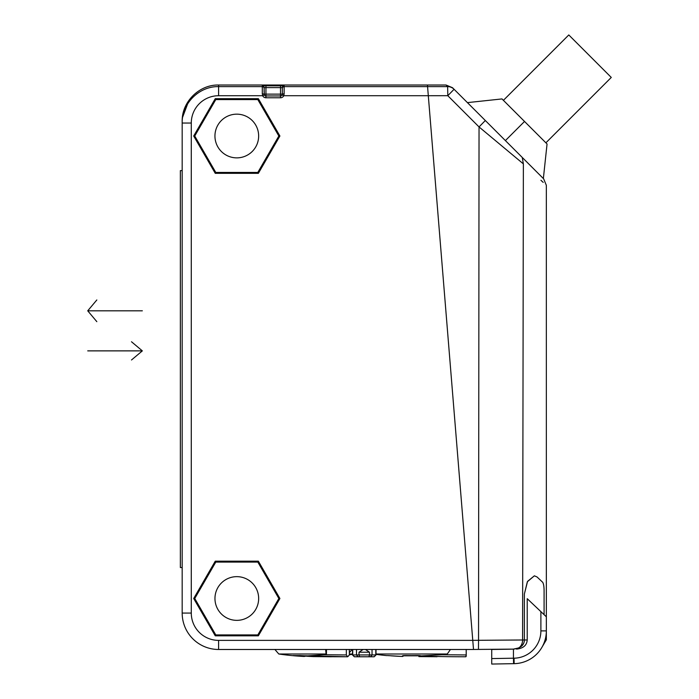 <?xml version="1.0" encoding="UTF-8"?>
<svg xmlns="http://www.w3.org/2000/svg" width="699" height="699" viewBox="0 0 699 699"><rect width="100%" height="100%" fill="white"/><g stroke="black" fill="none" stroke-linecap="round" stroke-linejoin="round"><path stroke-width="1.05" d="M182.177 166.965L182.177 170.608L180.359 170.608L180.359 567.544L182.177 567.544M236.795 114.164A21.852 21.852 0 0 0 214.942 136.017A21.852 21.852 0 0 0 236.795 157.869A21.852 21.852 0 0 0 258.647 136.017A21.852 21.852 0 0 0 236.795 114.164M278.849 136.017L257.817 172.435L215.773 172.435L194.741 136.017L215.773 99.599L257.817 99.599L278.849 136.017M236.804 576.649A21.852 21.852 0 0 0 214.96 598.501A21.852 21.852 0 0 0 236.804 620.354A21.852 21.852 0 0 0 258.656 598.501A21.852 21.852 0 0 0 236.804 576.649M278.857 598.501L257.835 634.919L215.781 634.919L194.759 598.501L215.781 562.083L257.835 562.083L278.857 598.501M352.156 649.485L349.343 652.691M349.343 654.002L352.523 654.002M274.899 649.485L278.805 654.002L326.066 654.002L325.673 649.485M326.442 649.485L326.442 654.509A263.715 25.313 -90 0 1 326.066 654.002M326.442 654.509A263.051 220.596 -90 0 1 324.327 654.753L346.337 654.946L346.337 649.485M346.337 654.946L347.63 656.772L304.685 655.767M306.188 655.898L306.477 655.924A263.864 217.476 -90 0 1 305.079 655.802A1.817 1.031 95.4 0 1 305.044 655.802A1.817 1.031 95.4 0 1 304.991 655.793L304.991 655.793A1.817 1.031 95.4 0 1 304.904 655.784M324.327 654.745L306.477 655.924M304.904 656.038A264.021 217.607 90 0 0 313.493 656.606A1.817 1.503 90 0 0 313.598 656.606M321.365 656.606A1.817 1.503 -90 0 1 321.313 656.606L321.313 656.606A1.817 1.503 -90 0 1 321.26 656.606L326.721 656.711A1.817 1.014 91.4 0 1 326.704 656.711A1.817 1.014 91.4 0 1 326.686 656.711L313.545 656.606M331.335 656.772L326.721 656.711M347.857 656.614L349.343 654.946L349.343 649.485M295.223 655.592A1.817 1.031 95.4 0 1 294.733 655.802A263.864 217.476 90 0 0 300.736 656.274A263.864 217.476 90 0 0 304.179 656.448L305.778 656.116M294.733 655.802A1.817 1.031 95.4 0 1 294.698 655.802L293.379 655.548A1.817 1.512 92 0 0 293.475 655.548L293.475 655.548A1.817 1.512 92 0 0 293.58 655.548M299.941 655.54A1.817 1.485 -92 0 1 299.609 655.548A238.464 115.99 125.9 0 1 296.463 655.601A238.464 115.99 125.9 0 1 293.379 655.548M299.609 655.548L305.079 655.802M278.805 654.002A264.021 264.021 0 0 0 300.736 656.274L304.266 656.457M306.337 655.924L293.222 655.54M376.01 654.002L447.281 654.002L450.436 649.485M466.198 649.485L466.198 654.946L441.951 654.753A263.051 243.025 90 0 0 444.284 654.509A263.715 202.02 -90 0 0 447.281 654.002M466.198 654.946L465.84 656.772A1747.299 1611.239 84.6 0 1 418.884 656.038L418.701 655.557M419.767 655.618L420.772 655.802A1.817 1.817 180 0 1 419.95 655.636L417.102 655.548A238.464 204.816 180 0 1 411.606 655.601A238.464 204.816 180 0 1 406.102 655.548L404.092 655.575L402.502 656.457L387.386 655.557M441.951 654.753L420.772 655.924M418.884 656.038L418.884 655.566M436.91 656.711A1.817 1.817 149.2 0 1 436.595 656.684L418.884 656.606L436.91 656.711A1.817 1.817 149.2 0 1 436.569 656.676L436.788 656.693M466.233 649.485L466.224 656.282M403.262 655.636A1.817 1.817 180 0 1 402.441 655.802L402.441 656.448A263.864 263.864 0 0 1 390.933 655.802M402.441 655.802L420.772 655.802M402.607 656.457L404.057 655.636M505.36 649.205L513.45 649.135L513.45 658.205L513.983 658.196A27.313 27.313 0 0 0 540.886 630.891L540.886 611.625L527.221 598.685L527.221 639.978L524.372 639.996L524.372 594.028L527.562 581.367L534.368 575.819L537.033 576.955L542.573 582.18C543.577 583.516 544.075 586.478 544.084 591.057L544.084 614.657L544.084 591.057C544.084 586.531 543.586 583.578 542.573 582.18L537.033 576.955L534.368 575.819L527.352 581.751L524.372 594.028L524.372 639.978C524.215 645.186 520.554 648.226 513.407 649.135L491.72 649.485L491.72 658.58L491.72 649.485M543.673 178.865L546.338 185.305L546.347 616.798L540.886 611.625L546.347 616.798L546.347 630.891A32.774 32.774 0 0 1 514.141 663.657L491.72 664.05L514.141 663.657L513.59 663.666L513.45 658.205L513.59 663.666L513.45 658.205L491.72 658.58L491.72 663.98M527.221 639.978C526.819 645.334 523.263 648.375 516.552 649.109M542.31 581.926L539.043 578.851M491.72 662.451L491.72 661.315M505.351 649.205L506.181 649.196M491.72 659.795L491.72 658.589M514.045 658.196L514.141 663.657L491.72 664.05L513.59 663.666L513.45 658.205M485.499 640.258L478.544 640.301L478.466 649.423L484.197 649.371L473.511 649.467L513.319 649.118L518.798 647.921C522.555 645.867 524.416 643.22 524.372 639.978L478.544 640.301L479.042 126.938L485.316 120.516L493.328 128.529L454.079 89.28L447.806 95.702L479.042 126.938L523.368 163.881C553.8 192.26 553.8 192.26 523.368 163.881L522.249 157.441L493.328 128.529L543.359 178.551L505.394 140.586L524.53 121.451L502.074 99.005L547.055 143.985L543.359 178.551L541.498 176.69M467.421 102.622L501.996 98.926L545.893 142.823L611.276 77.44L568.794 34.95L503.411 100.333M454.079 89.28L452.498 87.698L446.058 85.025L447.648 86.615A9.104 9.104 -45 0 1 454.079 89.28L485.316 120.516M478.544 640.301L472.769 640.354L473.511 649.485L218.595 649.485A36.418 36.418 0 0 1 182.177 613.067L182.177 123.041L191.281 123.041A27.313 27.313 -29.5 0 1 218.595 95.719L218.595 86.624L262.3 86.624L262.3 85.855L265.943 85.794L284.144 85.855L284.144 86.624L447.648 86.615L447.806 95.702L428.304 95.711L472.769 640.38L427.438 85.025L446.058 85.025M509.903 649.144L509.344 649.153M544.084 591.057L544.084 614.657M542.573 582.18L543.027 582.861M539.794 579.558L541.428 581.096M543.202 182.387L540.93 180.272M218.595 85.025C199.145 84.527 181.679 101.984 182.177 121.451L182.177 123.041C181.679 103.574 199.136 86.117 218.595 86.624L218.595 85.025L427.438 85.025L427.561 86.624M258.359 635.828L279.906 598.501L258.359 561.175L215.257 561.175L193.702 598.501L215.257 635.828L258.359 635.828M258.359 173.335L279.906 136.008L258.359 98.681L215.257 98.681L193.702 136.008L215.257 173.335L258.359 173.335M262.3 93.736L262.3 86.624A1.817 1.817 0 0 1 264.117 88.441L264.301 94.924L264.117 94.129L262.3 93.736L262.667 95.719L264.301 94.924A1.817 1.817 0 0 0 265.943 95.955L280.509 95.955A1.817 1.817 0 0 0 282.143 94.924L282.326 94.129A1.817 1.817 -141.4 0 1 282.317 94.278A1.817 1.817 -141.4 0 0 282.326 94.129L282.326 87.672L280.509 87.611L282.326 87.672L282.326 88.441A1.817 1.817 0 0 1 284.144 86.624L284.144 93.736L282.326 94.129L282.143 94.924L283.785 95.719L284.144 93.736M264.117 92.469L264.117 87.672L265.943 87.611L264.117 87.672A1.817 1.817 0 0 0 262.3 85.855M284.144 85.855A1.817 1.817 180 0 0 282.326 87.663L282.326 87.672M264.143 94.426A1.817 1.817 -84.5 0 1 264.135 94.409L264.301 94.924M218.595 95.719L262.667 95.719A3.644 3.644 0 0 0 265.943 97.773L280.509 97.773L280.509 95.955A1.817 1.817 -141.4 0 0 282.23 94.723A1.817 1.817 -141.4 0 1 280.509 95.955A1.817 1.817 0 0 0 282.143 94.924M265.943 85.794L265.943 94.129L280.509 94.129L280.509 85.794L282.16 85.802M197.415 93.413L196.725 93.919M192.723 97.406L192.129 98.026M187.647 103.854L182.675 117.039M182.177 613.067A36.418 36.418 0 0 0 218.595 649.485A36.418 36.418 0 0 1 182.177 613.067L191.281 613.067L191.281 123.041M352.724 649.485L352.724 654.946L356.499 654.946L357.975 656.772L354.41 656.772L352.523 654.946L352.523 649.485M356.499 649.485L356.499 654.946L359.015 654.946L359.015 652.219L369.509 652.219L365.428 649.485M357.975 656.772L374.192 656.772L376.01 654.946L376.01 649.485M354.341 656.772L352.523 654.946L354.341 656.772M368.958 656.772L369.509 654.946L372.034 654.946L370.557 656.772M359.574 656.772L359.015 654.946L369.509 654.946L369.509 652.219M372.034 649.485L372.034 654.946L375.8 654.946L375.8 649.485M363.104 649.485L359.015 652.219M131.499 359.976L142.343 350.872L87.725 350.872M131.499 341.767L142.343 350.872M142.343 310.81L87.725 310.81L96.829 321.662M96.829 299.958L87.725 310.81M313.493 656.606L321.26 656.606M540.886 630.891L546.347 630.891L546.347 639.803L545.106 639.803M518.798 647.921A9.104 7.497 -90.5 0 0 522.59 639.996L523.368 163.881M280.509 97.773A3.644 3.644 0 0 0 283.785 95.719L428.312 95.719M191.281 613.067A27.313 27.313 0 0 0 218.595 640.38L472.769 640.38M264.117 94.129L265.943 94.129L265.943 97.773M280.509 87.611L265.943 87.611M280.509 95.955L280.509 94.129L282.326 94.129M218.595 640.38L218.595 649.485M326.704 656.711L347.63 656.772M349.343 654.771A264.021 264.021 0 0 0 352.523 654.36L352.523 654.946M376.01 654.36A264.021 264.021 0 0 0 386.783 655.601M403.253 655.61L406.11 655.548M436.945 656.772L436.089 656.658M432.611 656.606L435.73 656.649M545.893 142.823L611.276 77.44M478.466 649.423L513.319 649.118M514.35 149.542L508.496 143.697M546.347 639.786L541.673 647.755M374.192 656.772L376.01 654.946"/></g></svg>
